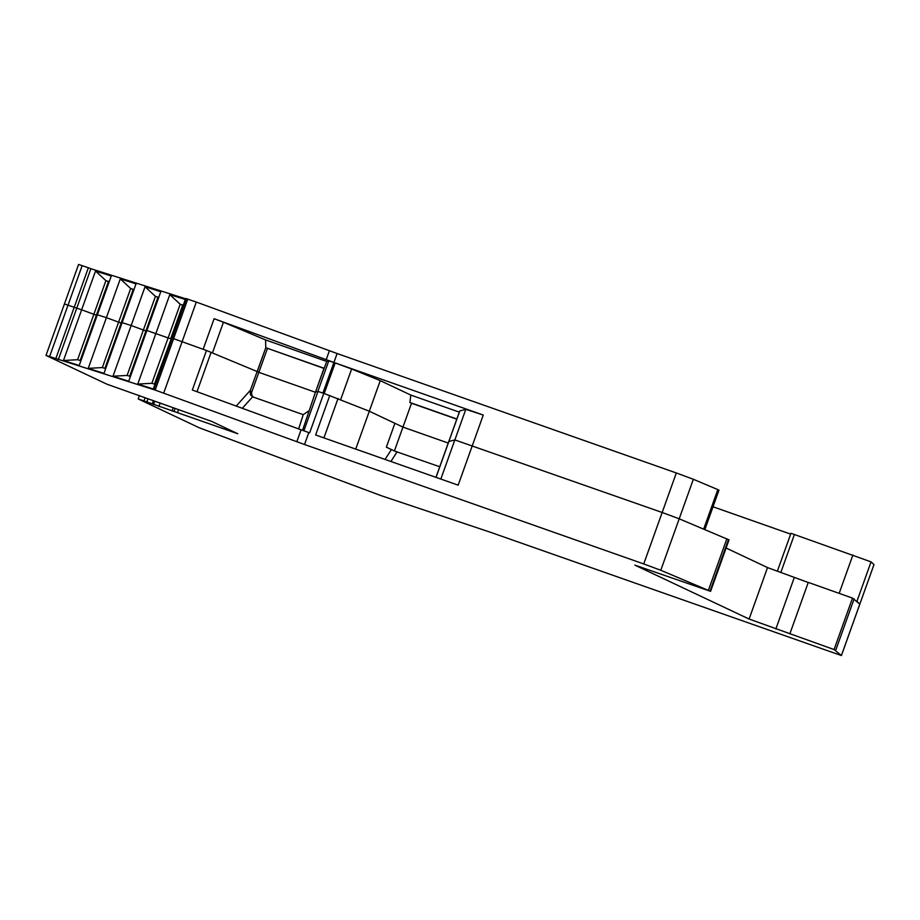 <?xml version="1.0" encoding="UTF-8"?>
<svg xmlns="http://www.w3.org/2000/svg" width="920" height="920" viewBox="0 0 920 920"><rect width="100%" height="100%" fill="white"/><g stroke="black" fill="none" stroke-linecap="round" stroke-linejoin="round"><path stroke-width="1.38" d="M440.829 479.067L454.848 439.921L662.17 512.486L643.735 563.948L660.779 570.262L710.596 591.341L634.88 565.133L749.11 619.045L834.072 649.554L841.42 655.557L490.567 532.312L381.122 495.661L199.398 427.834L138.184 398.923L237.774 433.745L211.554 421.36L107.03 384.238L46 355.43L155.192 390.068L304.531 444.509L643.735 563.948M435.953 477.342L448.764 441.554A126.776 2.875 19.7 0 1 448.868 441.485L454.848 439.921M710.596 591.341L729.031 539.879L679.202 518.811L662.17 512.486L676.315 472.96L693.346 479.274L718.991 490.107L704.869 529.563M808.243 582.509L767.533 567.582L726.11 548.033M859.809 604.106L852.495 598.092L808.277 582.394L789.855 633.845M448.235 443.049L402.948 427.098L411.516 403.247L456.78 419.186M303.876 430.813L317.975 391.437L323.794 393.346L309.649 432.871L301.082 429.801L192.326 390.011L206.471 350.485L172.224 338.169L171.534 337.985L153.111 389.447M206.471 350.485L257.14 371.542L250.148 390.954L251.873 391.759A4.749 4.635 -64.7 0 0 253.494 397.175M323.794 393.346L369.299 411.217L394.898 423.303L386.354 447.166L394.404 450.972L402.948 427.098L394.898 423.303L402.96 427.11M317.975 391.437L315.479 392.092L302.542 430.33M46 355.43L64.423 303.968L81.638 309.787L63.48 360.502L79.212 365.493L97.37 314.789L106.398 317.653L88.239 368.356L103.971 373.359L122.13 322.644L131.157 325.519L112.999 376.222L128.731 381.213L146.889 330.51L171.177 338.974L154.433 384.1M158.734 297.424L155.422 296.378L145.049 286.741L131.157 325.519L146.636 331.211L145.923 330.878L129.674 376.245M133.975 289.57L130.663 288.512L120.29 278.875L106.398 317.653L121.877 323.357L121.164 323.023L104.914 368.379M109.215 281.704L105.903 280.657L95.53 271.02L81.638 309.798L97.117 315.491L96.404 315.157L80.155 360.525M315.41 392.265L258.819 372.347L251.873 391.759M153.261 388.999L137.758 384.077L151.869 383.284L168.164 337.801L180.182 304.233L169.809 294.596L185.311 299.517M169.809 294.596L137.758 384.077M74.209 307.291L88.366 267.766L90.884 268.709L58.293 359.697M258.819 372.347L257.14 371.553L265.788 347.725L324.024 368.23L315.479 392.092L326.715 361.445L328.773 360.904L333.914 362.468L337.111 353.522L676.315 472.96M329.797 395.45L315.641 434.987L458.16 485.162L483.264 415.058L465.808 409.342L459.816 410.918A126.776 2.875 -160.3 0 0 459.724 410.975L448.787 441.531M298.678 428.927L303.232 414.644L308.717 410.975M794.259 577.587L775.836 629.05M767.533 567.582L749.11 619.045M726.857 538.786L708.423 590.249M854.128 598.862L835.705 650.325M394.404 450.972A4.749 4.635 -64.7 0 0 394.473 450.995A4.749 4.635 -64.7 0 0 394.898 451.179L439.737 466.762M397.037 451.927L394.898 451.179M355.729 449.098L380.259 380.638L351.647 369L340.699 399.579M151.869 383.284L154.962 384.272M63.48 360.502L77.59 359.709L105.903 280.657L108.422 281.601L96.404 315.157M77.59 359.709L80.902 360.755M88.239 368.356L102.35 367.563L105.662 368.621M102.35 367.574L130.663 288.512L133.894 289.8M112.999 376.222L127.109 375.429L155.422 296.378L158.654 297.654M127.109 375.429L130.421 376.475M250.148 390.954L250.493 394.841L252.586 396.83L303.232 414.644M95.53 271.02L111.262 276.011L97.37 314.789M120.29 278.875L136.022 283.866L122.13 322.644M145.049 286.741L160.781 291.732L146.889 330.51M183.275 305.221L180.182 304.233L183.206 305.417M323.955 368.402L265.788 347.725L265.558 339.917L326.715 361.445M456.849 419.014L409.883 402.477L410.815 395.071L459.31 412.137M265.788 347.725L257.243 371.588L258.865 372.358L267.421 348.496M409.883 402.477L411.516 403.247M108.422 281.601L109.135 281.934M133.181 289.455L121.164 323.023M157.941 297.321L145.923 330.878M182.701 305.175L170.683 338.744M203.159 349.278L214.107 318.699L333.914 362.468L322.931 393.035M324.219 393.484L335.167 362.917L351.647 369M214.107 318.699L223.433 322.253L212.486 352.82M265.558 339.917L223.433 322.253M410.815 395.071L380.259 380.638M335.167 362.917L483.264 415.058M856.876 601.369L859.843 604.095L874 564.569L871.056 561.867L790.947 533.289L777.354 571.262M163.714 393.047L196.305 302.059L337.111 353.522M196.305 302.059L185.69 298.459L171.545 337.985M90.884 268.709L185.575 298.77M88.366 267.766L78.579 264.442L64.434 303.979M713.023 506.782L790.648 534.117M308.809 432.572L304.531 444.509M301.082 429.801L296.815 441.738M728.479 539.557L710.056 591.019M852.495 598.092L834.072 649.554M693.346 479.274L660.779 570.262M187.772 299.092L155.192 390.068M186.392 298.643L153.801 389.631M74.198 307.291L55.775 358.754M82.179 265.592L49.599 356.58M178.572 409.63L177.502 412.62M173.224 407.744L172.028 411.079M160.114 403.132L158.918 406.467M154.732 401.235L153.583 404.466M153.375 400.752L152.271 403.846M147.993 398.854L146.924 401.844M145.107 397.785L144.014 400.821M859.82 604.06L841.397 655.523M236.21 406.065L250.481 390.137M211.14 352.256L197.006 391.724M338.031 398.498L323.932 437.897M436.022 477.365L459.816 410.918M385.054 459.425L391.414 449.558M252.586 396.83L242.316 408.296M397.141 451.766L390.897 461.483M317.825 391.471L328.773 360.904M454.859 439.921L465.808 409.342M841.42 655.557L873.988 564.535M856.911 601.393L871.056 561.867M839.304 592.963L852.897 555.013M703.685 529.069L717.841 489.543M326.197 359.697L329.394 350.75M780.793 572.55L794.443 534.428M175.099 408.399L174.006 411.47M139.426 395.462L138.184 398.923M394.473 450.995L391.529 449.615"/></g></svg>
